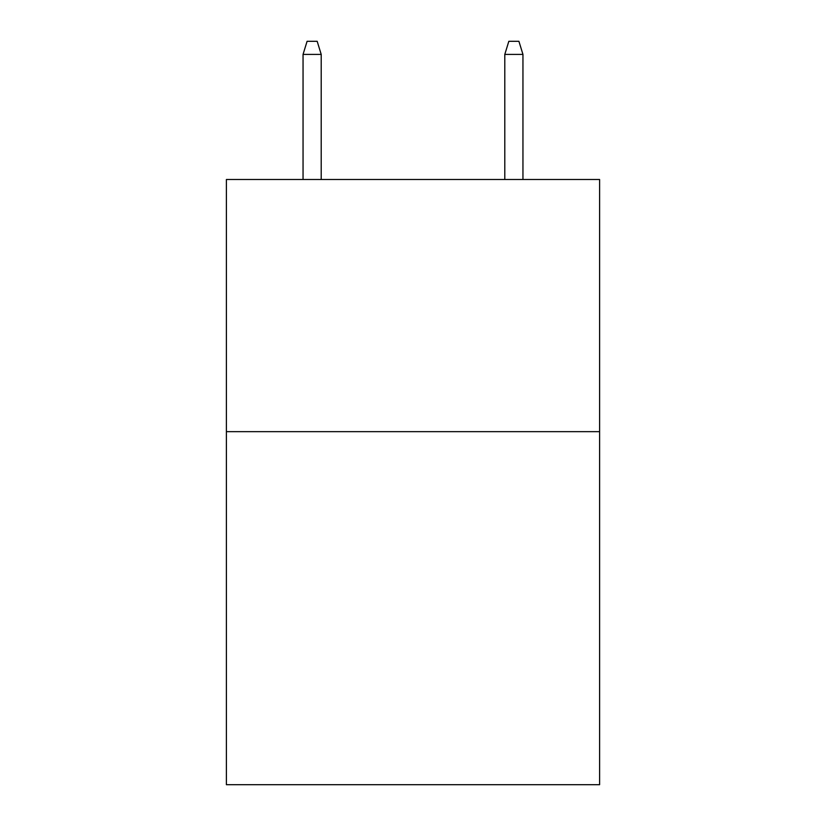 <?xml version="1.0" encoding="UTF-8"?>
<svg xmlns="http://www.w3.org/2000/svg" width="826" height="826" viewBox="0 0 826 826"><rect width="100%" height="100%" fill="white"/><g stroke="black" fill="none" stroke-linecap="round" stroke-linejoin="round"><path stroke-width="1.24" d="M599.604 431.657L599.604 784.7L226.396 784.7L226.396 179.49L599.604 179.49L599.604 431.657L226.396 431.657M321.211 179.49L321.211 54.413L303.049 54.413L303.049 179.49M303.049 54.413L307.086 41.3L317.174 41.3L321.211 54.413M504.789 54.413L508.826 41.3L518.914 41.3L522.951 54.413L504.789 54.413L504.789 179.49M522.951 54.413L522.951 179.49"/></g></svg>
